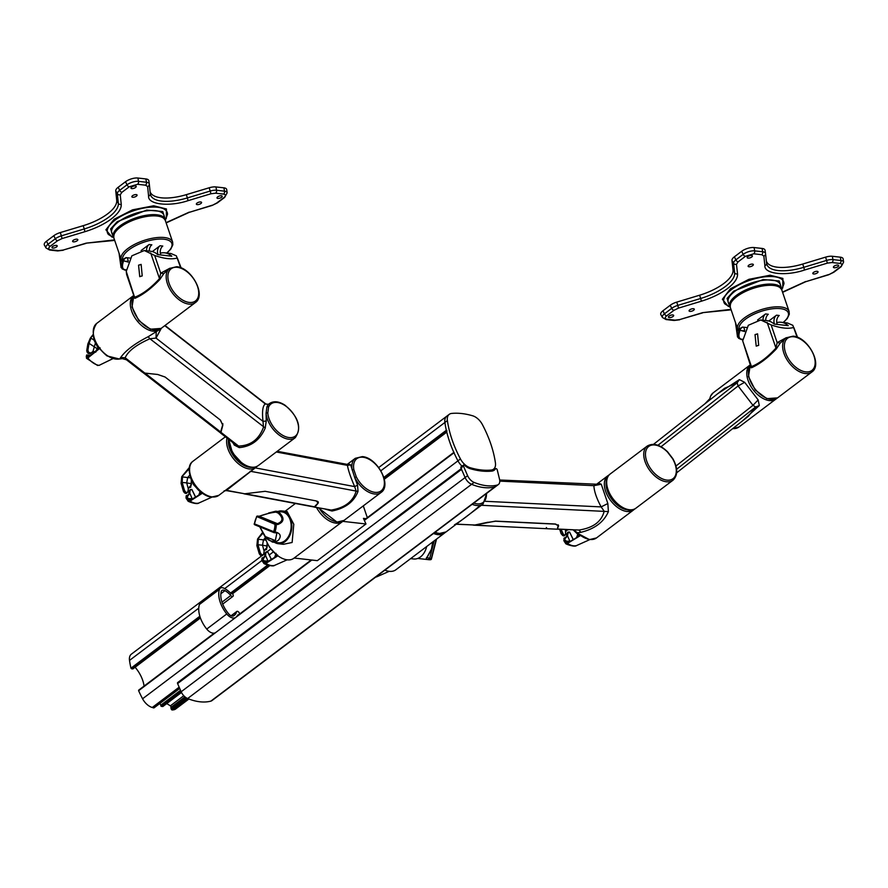 <?xml version="1.0" encoding="UTF-8"?>
<svg xmlns="http://www.w3.org/2000/svg" width="888" height="888" viewBox="0 0 888 888"><rect width="100%" height="100%" fill="white"/><g stroke="black" fill="none" stroke-linecap="round" stroke-linejoin="round"><path stroke-width="1.33" d="M486.369 485.692A61.128 36.042 53 0 0 497.302 485.037A8.558 5.051 53 0 0 498.39 484.515A8.558 5.051 53 0 0 499.533 479.265L497.247 469.874A1.221 0.722 53 0 0 495.504 468.797A13.453 7.925 -127 0 1 494.294 470.141A13.453 7.925 -127 0 1 491.675 471.117A92.918 54.779 -127 0 1 481.374 470.995A92.918 54.779 -127 0 1 470.329 468.72A13.453 7.925 -127 0 1 464.546 465.312A1.221 0.722 53 0 0 463.425 466.067L467.61 475.668A8.558 5.051 53 0 0 474.103 482.417A61.128 36.042 53 0 0 486.369 485.692M463.503 465.057L460.994 466.944A1.221 0.722 53 0 0 460.928 467.954L465.101 477.555A8.558 5.051 53 0 0 471.595 484.304A61.128 36.042 53 0 0 483.871 487.579A61.128 36.042 53 0 0 494.805 486.924A8.558 5.051 53 0 0 495.893 486.402L211.943 700.61A8.558 5.051 -127 0 1 210.856 701.132A61.128 36.042 -127 0 1 199.922 701.786A61.128 36.042 -127 0 1 187.657 698.523A8.558 5.051 -127 0 1 181.163 691.763L177.6 683.582A1.221 0.722 -127 0 1 177.711 682.55L461.227 468.653L177.678 682.572M481.007 469.93A91.697 54.068 53 0 0 491.175 470.052A12.221 7.204 53 0 0 493.562 469.164A12.221 7.204 53 0 0 495.426 462.903A91.697 54.068 53 0 0 482.362 424.531A12.221 7.204 53 0 0 472.705 415.806A91.697 54.068 53 0 0 451.648 413.431A12.221 7.204 53 0 0 449.261 414.33A12.221 7.204 53 0 0 447.386 420.59A91.697 54.068 53 0 0 460.45 458.963A12.221 7.204 53 0 0 470.118 467.687A91.697 54.068 53 0 0 481.007 469.93M449.261 414.33L446.753 416.217A12.221 7.204 53 0 0 444.888 422.477A91.697 54.068 53 0 0 457.953 460.85A12.221 7.204 53 0 0 462.026 466.178A12.221 7.204 53 0 1 457.953 460.85L142.568 698.778A12.221 7.204 53 0 0 152.237 707.492A91.697 54.068 53 0 0 153.746 707.925L154.09 707.725M490.853 471.195A12.221 7.204 53 0 0 491.053 471.051L490.864 471.195A12.221 7.204 53 0 0 491.053 471.051L493.562 469.164M231.257 615.839L236.53 611.876A15.895 9.368 -127 0 1 234.266 615.451A15.895 9.368 -127 0 1 233.555 615.906A4.895 2.886 -127 0 1 228.882 614.052A22.011 12.976 -127 0 1 221.234 591.563A4.895 2.886 -127 0 1 221.922 590.476A4.895 2.886 -127 0 1 223.421 590.12A4.895 2.886 -127 0 1 224.953 590.653A15.895 9.368 -127 0 1 230.825 595.471A1.898 1.121 53 0 0 232.911 596.392A1.898 1.121 53 0 0 233.078 596.225A2.009 1.188 -127 0 0 231.812 593.251M215.762 632.467A18.337 10.811 -127 0 1 215.706 632.511A18.337 10.811 -127 0 1 215.662 632.545A8.591 5.062 53 0 1 206.738 629.07L226.762 613.963A24.675 14.552 -127 0 1 219.436 589.388A6.305 3.719 -127 0 1 220.28 588.145A6.305 3.719 -127 0 1 222.211 587.69A6.305 3.719 -127 0 1 223.765 588.156A18.337 10.811 -127 0 1 229.737 592.274A2.442 1.443 -127 0 0 231.135 593.006M236.53 611.876A1.876 1.11 -127 0 1 236.796 611.455A1.876 1.11 -127 0 1 237.362 611.31A1.876 1.11 -127 0 1 237.429 611.321A2.009 1.188 53 0 1 239.483 614.108M215.706 632.511L235.731 617.404A18.337 10.811 -127 0 0 237.562 615.273A2.442 1.443 -127 0 1 237.806 614.984A2.442 1.443 -127 0 1 238.55 614.807L237.24 615.806M235.731 617.404A18.337 10.811 -127 0 1 235.686 617.438A8.591 5.062 53 0 1 226.762 613.963M206.738 629.07A24.675 14.552 -127 0 1 199.412 604.495A6.305 3.719 -127 0 1 200.255 603.252L220.28 588.145M221.989 602.142L230.825 595.471M467.61 475.668L465.101 477.555A8.558 5.051 53 0 0 471.595 484.304A61.128 36.042 53 0 0 483.871 487.579A61.128 36.042 53 0 0 494.805 486.924A8.558 5.051 53 0 0 495.893 486.402L498.39 484.515M461.616 468.365A1.221 0.722 53 0 0 461.538 469.375L177.6 683.582M181.163 691.763L465.101 477.555L461.538 469.375M159.807 703.507A3.663 2.165 -127 0 1 160.75 705.227L161.128 706.326L162.848 706.526L181.496 692.462M161.128 706.326L180.986 691.352M166.7 703.629A22.622 13.331 -127 0 1 170.307 705.882A2.442 1.443 -127 0 1 171.384 707.081L171.451 707.192M185.093 696.958L170.896 707.614L171.961 709.978A91.697 54.068 53 0 0 173.293 709.867A12.221 7.204 53 0 0 175.68 708.979L188.889 699.011M261.727 555.81L131.38 654.145A12.221 7.204 53 0 0 129.504 660.406A91.697 54.068 53 0 0 130.958 668.198L132.967 668.764M378.71 467.554L446.753 416.217A12.221 7.204 53 0 0 444.888 422.477A91.697 54.068 53 0 0 446.342 430.28L446.975 430.935M144.056 686.102A25.375 14.963 53 0 0 135.109 667.243M214.452 633.089L138.617 690.698A91.697 54.068 53 0 0 142.568 698.778M454.034 452.247L454.001 452.769A91.697 54.068 53 0 0 457.953 460.85L460.45 458.963M433.533 533.444A21.401 12.61 53 0 0 437.928 534.643A21.401 12.61 53 0 0 444.477 533.1A21.401 12.61 53 0 0 445.21 532.467M384.893 570.14A21.401 12.61 53 0 0 389.299 571.328A21.401 12.61 53 0 0 395.848 569.785L444.477 533.1M410.633 558.63L413.719 558.974A16.495 11.633 -83.6 0 0 420.457 556.942A16.495 11.633 -83.6 0 0 426.673 546.531M417.737 558.452L428.715 559.684A15.529 10.945 -83.6 0 0 430.536 559.684L428.937 559.496C426.14 559.429 425.563 558.563 427.184 556.887L431.479 549.161L432.756 541.946M431.601 548.906L427.106 557.575L431.191 558.83M436.197 539.338L431.146 559.007A0.932 0.655 96.4 0 1 430.536 559.684A0.932 0.655 83 0 0 431.168 559.007M575.002 531.268L579.398 535.098M562.97 535.686L561.26 533.855M564.169 541.325L565.756 543.534L567.776 543.645A15.84 9.335 53 0 0 576.534 545.576C574.547 547.508 564.446 543.6 565.756 543.534L564.08 540.981L567.565 543.334L579.897 535.486M573.271 539.782L569.541 531.956L567.121 533.91L567.499 532.545M580.208 535.708L567.565 543.334M579.686 535.32L578.11 534.576M579.376 535.109L578.077 534.376L579.598 535.397M561.172 533.599L560.062 529.27M578.088 534.532L576.423 537.917L567.865 543.067L563.958 540.137L567.465 535.719L565.478 537.74M564.002 538.239L564.08 540.981M577.955 535.386L576.601 537.606L568.109 542.723L564.812 539.782M562.237 533.066L561.349 533.377L563.847 535.264L561.05 529.315M567.021 530.158L566.389 530.347M568.298 529.803L567.377 530.125L567.943 529.648M567.932 542.79L576.601 537.606M566.178 537.495L567.476 535.675L570.052 541.68M563.88 538.339L565.079 537.762L563.958 540.137A158.941 62.615 -18.8 0 0 563.78 540.315L564.768 538.028M565.467 529.526L565.578 534.432L564.446 535.775L561.116 533.766L559.695 529.248M565.578 534.432L563.847 535.264M566.033 531.457L566.577 530.158L568.542 529.681L566.056 530.547M564.779 535.087C563.88 536.507 562.681 536.008 561.194 533.577M567.055 533.311L566.489 536.596L566.91 533.522L568.264 531.99L567.476 535.675M566.577 530.158L566.633 529.581M565.079 537.762L565.656 537.95M454.478 524.819C460.672 521.245 469.33 514.718 480.464 505.216M456.365 524.131L475.102 525.03L495.449 521.112L555.466 524.02L558.596 525.685L557.364 529.137L578.909 530.058C593.173 527.905 601.587 521.622 604.184 511.222L601.143 506.904C596.536 498.312 594.128 491.242 593.894 485.669L595.182 484.748M557.531 529.026L578.943 530.058L580.896 532.312L576.823 532.889L573.404 529.914M479.154 506.937L457.342 523.398M455.688 524.22L475.102 525.03M499.778 481.118L593.917 485.681L601.265 484.226L607.836 503.529L608.402 511.588C603.907 521.989 594.738 528.904 580.896 532.312M485.403 501.309L601.12 506.904L607.836 503.529M481.352 505.283L608.402 511.588M596.47 484.504L598.723 483.139L601.265 484.226M597.202 484.271L598.723 483.139M573.626 529.925L577.311 532.689A21.401 12.61 53 0 0 589.954 539.46A21.401 12.61 53 0 0 596.503 537.928L589.454 539.615L576.823 532.889M546.353 527.572L547.163 528.715L557.231 529.204L474.048 525.185L487.989 522.244M473.115 525.063L474.048 525.185M557.398 529.093L558.241 524.797M558.452 525.785L555.311 524.12L495.571 521.234L488.023 522.377M672.516 458.596L667.487 452.048A20.169 11.899 53 0 0 648.595 446.553A20.169 11.899 53 0 0 651.559 469.952A20.169 11.899 53 0 0 673.16 478.565A20.169 11.899 53 0 0 672.516 458.596L672.627 458.796M676.678 472.805L748.295 416.328L755.633 406.981L752.969 405.317L738.095 385.969L737.118 382.839L724.597 388.289L653.535 444.322M657.93 445.276L737.107 382.85L739.382 379.631L744.666 382.317L758.163 399.922L759.296 405.572L742.512 420.901M661.049 446.72L738.095 385.969L744.666 382.317M675.968 466.022L752.957 405.328L758.163 399.922M676.601 469.297L755.633 406.981L759.296 405.572M717.893 393.584L739.382 379.631M758.663 345.299L756.199 346.065L755.044 334.665L757.575 333.91L758.663 345.299M758.685 345.354L757.575 333.855L755.033 334.61L756.199 346.12L758.685 345.354M797.102 337.151L792.806 325.297L787.456 322.977L781.163 322.266A22.866 16.117 96.4 0 1 788.267 325.663L774.136 324.065A22.866 16.117 96.4 0 0 767.032 320.679L760.75 319.969L771.117 324.897C780.541 328.194 788.1 329.048 793.794 327.45L797.568 337.34M751.381 367.799L750.316 365.179A21.401 12.61 53 0 0 752.547 385.348A21.401 12.61 53 0 0 771.017 399.411A21.401 12.61 53 0 0 777.566 397.868L811.854 371.994A21.401 12.61 -127 0 1 805.316 373.537A21.401 12.61 -127 0 1 785.98 357.964A21.401 12.61 -127 0 1 786.091 337.84L780.208 343.101L776.279 348.995C767.787 357.92 759.495 364.191 751.381 367.799L749.96 365.923L750.338 365.257M750.427 365.345L742.69 340.848L748.318 325.286L760.75 319.969M742.69 340.848L751.459 366.589C759.384 363.425 767.532 357.276 775.901 348.129L777.167 342.635L771.117 324.897M777.155 342.613L786.313 337.673M780.208 343.101L777.167 342.635M776.279 348.995L767.143 322.399M776.767 322.622A22.866 16.117 96.4 0 1 781.163 322.266M783.094 322.488A25.952 10.223 161.2 0 0 780.474 308.647A25.952 10.223 161.2 0 0 752.314 314.996A25.952 10.223 161.2 0 0 739.16 329.581L737.717 329.148A27.173 10.7 -18.8 0 1 737.65 328.96A27.173 10.7 -18.8 0 1 751.359 313.664A27.173 10.7 -18.8 0 1 780.896 306.982A27.173 10.7 -18.8 0 1 789.099 311.444L781.773 289.932A27.173 10.7 161.2 0 0 773.57 285.47A27.173 10.7 161.2 0 0 744.033 292.152A27.173 10.7 161.2 0 0 730.325 307.448A27.173 10.7 161.2 0 0 730.391 307.637M781.773 289.932C780.03 286.902 777.089 285.203 772.915 284.848C757.853 283.805 728.726 293.551 730.325 307.448L737.717 329.148M774.536 324.12A6.216 4.385 -83.6 0 1 776.512 315.185L779.242 315.495A6.216 4.385 -83.6 0 0 777.278 324.42M776.512 315.185L768.786 321.012M765.745 320.535A6.216 4.385 96.4 0 1 768.309 314.263L765.567 313.952L757.564 320.002M746.664 327.528L742.49 327.062L739.26 328.915M765.567 313.952A6.216 4.385 -83.6 0 0 763.014 320.224M781.951 290.465A27.506 10.834 -18.8 0 0 781.729 288.755A27.506 10.834 -18.8 0 0 752.192 287.368A27.506 10.834 -18.8 0 0 729.647 306.493A27.506 10.834 -18.8 0 0 729.925 307.137L730.269 307.248M740.27 328.937L740.27 329.015A1.832 1.299 -83.6 0 0 741.325 330.625A24.453 17.238 -83.6 0 0 742.679 330.758A8.325 5.872 -83.6 0 0 744.766 330.325L743.7 327.195M729.647 306.493L728.238 302.342A27.506 10.834 -18.8 0 1 750.782 283.217A27.506 10.834 -18.8 0 1 780.319 284.615L781.729 288.755M739.882 329.226L739.793 331.102C738.183 336.13 738.86 338.839 741.824 339.238L742.823 339.316M742.79 339.638L741.336 339.527A0.777 0.577 -86.3 0 1 741.014 339.36L738.539 338.261L738.627 330.958L739.793 331.102M736.751 326.318L737.528 337.052L741.336 339.527A0.777 0.577 -86.3 0 0 741.824 339.238M738.705 329.859L738.627 330.958L737.14 329.404M728.315 306.449L722.366 299.267L730.469 288.778L748.928 279.309L770.096 275.225L782.894 278.41L782.761 287.912M837.983 266.633A2.753 1.088 -18.8 0 1 835.253 267.721A2.753 1.088 -18.8 0 1 833.432 267.31A2.753 1.088 -18.8 0 1 834.098 266.2A2.753 1.088 -18.8 0 1 836.829 265.112A2.753 1.088 -18.8 0 1 838.649 265.534A2.753 1.088 -18.8 0 1 837.983 266.633M817.36 272.871A2.753 1.088 -18.8 0 1 814.629 273.959A2.753 1.088 -18.8 0 1 812.809 273.537A2.753 1.088 -18.8 0 1 813.475 272.438A2.753 1.088 -18.8 0 1 816.205 271.351A2.753 1.088 -18.8 0 1 818.026 271.772A2.753 1.088 -18.8 0 1 817.36 272.871M752.669 265.645A2.753 1.088 -18.8 0 1 749.949 266.733A2.753 1.088 -18.8 0 1 748.129 266.322A2.753 1.088 -18.8 0 1 748.795 265.212A2.753 1.088 -18.8 0 1 751.514 264.125A2.753 1.088 -18.8 0 1 753.335 264.546A2.753 1.088 -18.8 0 1 752.669 265.645M751.736 257.009A2.753 1.088 -18.8 0 1 749.006 258.097A2.753 1.088 -18.8 0 1 747.185 257.675A2.753 1.088 -18.8 0 1 747.851 256.577A2.753 1.088 -18.8 0 1 750.571 255.489A2.753 1.088 -18.8 0 1 752.391 255.911A2.753 1.088 -18.8 0 1 751.736 257.009M693.628 310.267A2.753 1.088 -18.8 0 1 690.897 311.355A2.753 1.088 -18.8 0 1 689.088 310.933A2.753 1.088 -18.8 0 1 689.743 309.834A2.753 1.088 -18.8 0 1 692.474 308.747A2.753 1.088 -18.8 0 1 694.294 309.157A2.753 1.088 -18.8 0 1 693.628 310.267M673.004 316.494A2.753 1.088 -18.8 0 1 670.285 317.582A2.753 1.088 -18.8 0 1 668.464 317.16A2.753 1.088 -18.8 0 1 669.119 316.061A2.753 1.088 -18.8 0 1 671.85 314.974A2.753 1.088 -18.8 0 1 673.67 315.395A2.753 1.088 -18.8 0 1 673.004 316.494M765.523 253.491L765.09 250.372A9.779 3.852 161.2 0 0 765.079 250.327A9.779 3.852 161.2 0 0 762.048 248.44L754.067 247.541A9.169 3.608 161.2 0 0 741.691 251.282L734.398 256.787A9.779 3.852 161.2 0 0 731.967 260.384L733.011 269.963A36.674 14.452 -18.8 0 1 699.611 295.204L676.734 302.12A9.779 3.852 161.2 0 0 670.251 305.261L662.97 310.767A9.169 3.608 161.2 0 0 660.872 314.696L662.47 317.516A8.558 3.374 -18.8 0 1 664.435 313.841L662.97 310.767M802.719 264.047L803.784 267.321L826.661 260.406A9.169 3.608 -18.8 0 1 832.966 259.607L840.947 260.506A8.558 3.374 -18.8 0 1 843.6 262.16L843.156 258.952A9.169 3.608 161.2 0 0 840.314 257.176L832.334 256.277A9.779 3.852 161.2 0 0 825.607 257.132L802.719 264.047A36.674 14.452 -18.8 0 1 766.344 261.005M316.55 507.548A21.401 12.61 53 0 0 335.897 523.143A21.401 12.61 53 0 0 342.446 521.611A21.401 12.61 53 0 0 342.757 521.356L365.978 523.976L363.436 518.37L366 518.659M265.112 536.951A21.401 12.61 53 0 0 287.257 559.829A21.401 12.61 53 0 0 293.806 558.297L342.446 521.611M278.299 543.722L283.416 544.3L292.119 542.479L293.795 524.242L287.113 511.51L281.984 510.933A16.495 11.633 96.4 0 1 291.741 523.809A16.495 11.633 96.4 0 1 285.026 541.68A16.495 11.633 96.4 0 1 278.299 543.722A16.495 11.633 96.4 0 1 274.492 542.313M277.977 511.455A16.495 11.633 96.4 0 1 281.984 510.933M268.52 513.031L275.779 511.211L281.885 511.899A15.529 10.945 96.4 0 1 291.053 524.02A15.529 10.945 96.4 0 1 284.737 540.836A15.529 10.945 96.4 0 1 278.399 542.757L272.339 542.069A15.529 10.945 96.4 0 0 276.101 541.591L278.51 540.137C281.307 536.396 280.619 533.788 276.468 532.312L273.637 531.668A0.932 0.644 112.2 0 0 274.059 532.634A0.932 0.655 -83.6 0 0 274.869 532.134A15.529 10.945 96.4 0 0 276.279 524.309A0.932 0.655 -83.6 0 0 275.846 523.498L277.445 523.676C283.205 521.411 283.416 517.871 278.111 513.031L275.879 512.121C270.762 512.709 265.235 514.085 259.285 516.272L257.687 516.095A0.932 0.644 112.2 0 0 256.798 516.905A14.597 10.29 -83.6 0 0 254.456 523.853L273.637 531.668A14.597 10.29 -83.6 0 0 274.958 524.309L277.877 524.486A0.932 0.655 -83.6 0 0 277.445 523.676L259.285 516.272A0.932 0.655 -83.6 0 0 259.163 516.239L259.163 516.239A0.932 0.655 -83.6 0 0 259.03 516.239M275.879 512.121A0.932 0.655 -77 0 1 276.668 511.366L279.043 512.332C284.66 517.871 284.271 521.922 277.877 524.486M259.851 526.861L265.346 536.552A14.597 10.29 -83.6 0 0 275.324 540.614L276.856 533.122L275.891 532.856M265.49 537.262L265.346 536.552L275.324 540.614A0.932 0.622 69.6 0 0 276.101 541.591M273.837 532.545L254.878 524.819A0.932 0.644 -67.8 0 1 254.456 523.853L254.19 523.798A0.932 0.932 0 0 0 254.756 524.786L273.937 532.611A0.932 0.932 0 0 0 274.192 532.667L275.791 532.856A0.932 0.655 -83.6 0 0 276.468 532.312M254.456 523.809L256.654 516.516L274.958 524.309A0.932 0.644 -67.8 0 1 275.846 523.498L257.687 516.095A0.932 0.655 -83.6 0 0 256.954 516.428L256.654 516.516A0.932 0.932 0 0 1 257.564 516.061L259.163 516.239L275.779 511.211M365.978 523.976L317.349 560.661L294.139 558.041M367.31 517.671L363.292 505.871M262.859 532.334L257.531 539.238L256.976 545.487L259.352 553.635L261.061 555.466M260.328 552.847L261.938 555.033L259.44 553.146L257.065 544.988L257.964 544.755L260.328 552.847L259.352 553.635L257.021 545.709L257.553 539.005L262.793 532.19L257.553 539.005M277.889 555.799L265.867 563.425L263.858 563.303L262.26 561.105M277.589 555.577L265.667 563.114L262.171 560.75M277.689 555.167L276.201 554.356M276.19 554.312L274.514 557.697L265.956 562.848L262.049 559.917L262.915 559.551L266.023 562.57M257.065 544.988L257.831 538.949L262.904 532.445M268.143 561.46L265.567 555.455L265.934 552.547L267.632 551.737L271.362 559.562M264.28 557.276L265.556 555.488L263.57 557.509M265.667 563.114L265.867 563.425A15.84 9.335 53 0 0 274.625 565.356C272.638 567.288 262.537 563.369 263.858 563.303L261.816 560.317L261.971 558.108L263.17 557.542L262.049 559.917A158.941 62.615 -18.8 0 0 261.882 560.084L262.859 557.808M263.17 557.542L264.58 557.087L265.601 552.314M265.956 562.848L274.692 557.387L266.2 562.493M276.046 555.167L274.692 557.387M267.21 547.119L264.668 549.938L265.867 549.65L264.48 550.127M267.11 542.69L267.155 546.853M257.831 538.949L263.126 532.955M261.938 555.033L263.669 554.201L264.125 551.226L262.515 545.221L257.964 544.755L258.275 539.227L263.47 539.893L265.312 537.762M265.112 549.927L266.578 549.494L265.867 549.65L266.078 548.851M266.389 549.583L264.147 550.316M265.146 553.091L266.356 551.77L265.001 553.302L264.635 556.598M265.567 555.455L262.915 559.551M266.977 546.02L262.515 545.221L263.47 539.893L266.067 540.148M262.548 555.533L263.669 554.201M267.088 547.186L265.867 549.65M262.87 554.867C261.971 556.288 260.772 555.777 259.285 553.357M264.668 549.938L264.125 551.226M262.204 557.886L263.747 557.731M190.987 478.31L190.998 478.355C194.417 485.825 197.98 490.565 201.665 492.563L200.399 492.03M189.455 467.576L181.729 476.911L181.174 483.161L183.561 491.353L185.259 493.14M184.526 490.52L186.136 492.707L183.638 490.82L181.263 482.661L182.162 482.428L184.526 490.52L183.55 491.308L181.219 483.383L181.751 476.678L189.499 467.299L181.751 476.678M202.497 493.162L190.065 501.098L188.045 500.976L186.458 498.779M202.187 492.929L189.854 500.788L186.369 498.423M200.366 491.819L201.665 492.563L200.366 491.819M200.377 491.985L198.712 495.371L190.154 500.521L186.247 497.591L187.102 497.225L190.221 500.244M181.263 482.661L182.018 476.623L189.422 467.765M192.341 499.134L189.766 493.129L190.121 490.22L191.83 489.41L195.56 497.236M188.467 494.949L189.755 493.162L187.768 495.182M189.854 500.788L190.065 501.098A15.84 9.335 53 0 0 198.823 503.03C196.836 504.961 186.735 501.054 188.045 500.976L186.014 497.99L186.169 495.781L187.357 495.215L186.247 497.591A158.941 62.615 -18.8 0 0 186.069 497.757L187.057 495.482M187.357 495.215L188.767 494.76L189.788 489.987M190.154 500.521L198.89 495.06L190.387 500.166M200.244 492.84L198.89 495.06M191.397 484.793L188.867 487.612L190.054 487.323L188.667 487.801M191.309 480.364L191.353 484.526M182.018 476.623L189.732 468.165M186.136 492.707L187.868 491.874L188.323 488.9L186.713 482.894L182.162 482.428L182.473 476.9L187.657 477.566L189.81 475.102M189.311 487.601L190.776 487.168L190.054 487.323L190.265 486.535M190.587 487.257L188.345 487.989M189.344 490.764L190.554 489.443L189.2 490.975L188.822 494.272M189.766 493.129L187.102 497.225M191.164 483.694L186.713 482.894L187.657 477.566L190.409 477.833M186.746 493.206L187.868 491.874M191.275 484.859L190.054 487.323M187.068 492.54C186.169 493.961 184.97 493.451 183.483 491.031M188.867 487.612L188.323 488.9M186.391 495.56L187.945 495.404M353.835 469.63L356.277 476.812A20.169 11.899 53 0 0 374.947 492.341A20.169 11.899 53 0 0 383.183 476.39A20.169 11.899 53 0 0 362.992 457.231A20.169 11.899 53 0 0 353.835 469.63A1.221 0.644 170.1 0 0 352.125 469.907A21.401 12.61 -127 0 1 355.3 458.308L362.348 456.621C377.023 457.431 392.23 485.092 381.074 492.463A21.401 12.61 -127 0 1 374.525 493.994A21.401 12.61 -127 0 1 354.723 477.533L357.587 485.214L357.997 491.419C354.057 501.764 345.388 508.291 332.012 511.022L325.585 509.246M347.708 464.546L348.673 464.036L350.66 464.879L354.723 477.533L356.277 476.812M224.109 490.853L226.618 490.631L244.722 493.784L226.518 490.354L227.55 489.965M314.396 507.148L331.235 510.056L314.052 506.993M256.199 467.132L226.518 490.354L225.33 490.442M332.012 511.022L331.246 510.056C344.744 507.847 353.036 501.565 356.132 491.197L354.667 486.602C350.704 477.544 348.296 470.474 347.441 465.368L347.13 464.724L348.673 464.036M244.722 493.784L265.157 491.308L316.272 500.932L318.182 503.141L314.929 506.993M318.348 502.153L318.093 502.886M357.997 491.419L250.139 471.228M276.301 451.981L347.441 465.368L350.66 464.879M218.792 495.371L211.744 497.058C197.058 496.248 181.862 468.587 193.018 461.216A21.401 12.61 53 0 0 192.918 481.34A21.401 12.61 53 0 0 212.243 496.914A21.401 12.61 53 0 0 218.792 495.371L240.149 479.265M354.678 486.591L357.587 485.214M318.048 501.698L317.993 503.063L314.23 507.026L243.934 493.806M318.17 502.109L317.183 501.176M94.661 340.47L98.901 348.085M99.156 365.345L112.743 358.697M100.1 348.096L87.857 357.975L86.491 358.297L97.647 365.523M100 347.774L87.757 357.631L86.236 356.798M99.079 348.329L98.069 348.018M98.024 347.652L98.846 348.518M87.868 344.089L90.387 338.051L93.107 334.554M98.08 347.974L95.704 351.171L88.056 357.32L86.402 356.377L86.447 355.611L87.368 355.511L88.445 357.176M88.156 343.334L89.055 343.345L87.912 350.083L86.991 350.138L88.156 343.334L90.676 337.729L93.118 334.621M87.923 343.811L86.924 350.871L86.991 350.138L88.633 352.403L90.998 353.013L92.963 351.481L95.327 343.334M90.387 338.051L87.857 343.945L86.747 350.527C87.035 352.869 88.178 353.901 90.154 353.646L90.998 353.013M89.377 353.446L86.913 350.904M86.491 358.297L86.624 355.045M90.676 337.729L93.207 335.264M97.525 348.94L89.055 343.345L91.009 338.095L94.15 340.215M95.482 352.192L92.152 352.081M87.912 350.083L88.633 352.403M96.304 351.248L92.186 352.07L95.227 352.27M92.985 351.459L95.882 351.97M90.976 353.024L90.154 353.646M90.165 353.635L86.824 350.36M90.243 355.511L87.368 355.511M268.587 407.115L267.799 413.009A20.169 11.899 53 0 0 281.23 434.41A20.169 11.899 53 0 0 298.468 430.169A20.169 11.899 53 0 0 285.092 405.605A20.169 11.899 53 0 0 268.587 407.115A1.221 0.932 -157.3 0 0 266.911 406.926A21.401 12.61 -127 0 1 269.486 403.518C273.782 400.732 278.943 401.287 284.981 405.183C298.59 416.872 302.02 427.705 295.26 437.684A21.401 12.61 -127 0 1 280.331 435.875A21.401 12.61 -127 0 1 266.078 413.175L266.233 421.001L265.246 428.027C260.062 439.937 251.393 446.475 239.249 447.619L234.299 445.088L232.8 442.557M126.507 359.818L142.291 372.116L144.922 373.149L125.197 357.797L126.507 359.818L122.267 358.63L119.458 359.018L106.982 355.91C93.384 344.211 89.954 333.377 96.703 323.41A21.401 12.61 53 0 0 94.472 338.661A21.401 12.61 53 0 0 107.548 355.755A21.401 12.61 53 0 0 119.725 358.885A1.221 0.955 75.4 0 1 119.458 359.018L119.458 359.018A1.221 0.955 75.4 0 1 119.092 359.018M220.646 433.1L235.764 444.866L238.606 446.065C250.793 445.621 259.085 439.316 263.492 427.161L262.992 421.345C261.949 411.399 262.737 405.594 265.334 403.929L268.254 404.462L269.486 403.518M164.78 325.663L265.334 403.94L268.465 404.318L266.911 406.926L266.078 413.175A1.221 0.722 -4.4 0 1 267.799 413.009M239.249 447.619L238.606 446.076L220.946 432.323L222.844 425.208L220.424 420.091L165.068 377L157.642 374.459L144.922 373.149M161.35 328.249L156.022 338.084L149.917 338.75C136.308 344.755 128.061 351.093 125.175 357.775L125.197 357.797M265.246 428.027L149.917 338.75M123.21 358.441L119.725 358.885L120.69 357.464C125.652 350.483 134.81 343.578 148.163 336.73L159.529 329.615A21.401 12.61 -127 0 1 144.6 327.805A21.401 12.61 -127 0 1 131.524 310.7A21.401 12.61 -127 0 1 133.766 295.449L96.703 323.41M156.022 338.084L262.992 421.345L266.233 421.001M234.299 445.088L234.332 443.412M149.906 338.739L148.163 336.73M156.221 332.112L155.999 338.062M125.164 357.775L120.69 357.464M222.755 424.73L220.49 432.545M165.157 377.056L157.731 374.503L144.178 372.993M222.688 425.063L220.257 419.946M222.888 423.754L222.799 424.342M142.213 275.857L139.749 276.612L138.595 265.212L141.114 264.469L142.213 275.857M142.224 275.913L141.125 264.402L138.572 265.168L139.738 276.679L142.224 275.913M180.641 267.71L176.346 255.844L170.996 253.535L164.713 252.825A22.866 16.117 96.4 0 1 171.806 256.21L157.676 254.623A22.866 16.117 96.4 0 0 150.583 251.237L144.289 250.527L154.667 255.455C164.091 258.752 171.65 259.607 177.345 258.008L181.108 267.887M133.855 295.737A21.401 12.61 53 0 0 136.097 315.895A21.401 12.61 53 0 0 154.556 329.959A21.401 12.61 53 0 0 161.105 328.427L195.404 302.553A21.401 12.61 -127 0 1 188.855 304.096A21.401 12.61 -127 0 1 169.519 288.522A21.401 12.61 -127 0 1 169.63 268.398L163.758 273.659L159.818 279.554C151.337 288.478 143.035 294.749 134.932 298.346L133.5 296.47L133.877 295.804M161.105 328.427L150.361 329.215L138.739 320.49L132.012 307.059L133.855 295.715L126.629 274.514L126.24 271.406L131.857 255.833L144.289 250.527M133.966 295.893L134.998 297.136C142.924 293.984 151.071 287.823 159.44 278.688L160.717 273.193L154.667 255.455M160.695 273.16L169.852 268.232M163.758 273.659L160.717 273.193M159.818 279.554L150.683 252.958M134.932 298.346L126.24 271.406M160.317 253.18A22.866 16.117 96.4 0 1 164.713 252.825M166.633 253.047A25.952 10.223 161.2 0 0 164.014 239.205A25.952 10.223 161.2 0 0 135.864 245.554A25.952 10.223 161.2 0 0 122.699 260.14L121.268 259.696A27.173 10.7 -18.8 0 1 121.201 259.518A27.173 10.7 -18.8 0 1 134.898 244.222A27.173 10.7 -18.8 0 1 164.435 237.54A27.173 10.7 -18.8 0 1 172.638 242.002L165.323 220.49A27.173 10.7 161.2 0 0 157.121 216.028A27.173 10.7 161.2 0 0 127.572 222.71A27.173 10.7 161.2 0 0 113.875 237.995A27.173 10.7 161.2 0 0 113.942 238.184M165.323 220.49C163.581 217.46 160.628 215.762 156.466 215.407C141.403 214.352 112.265 224.109 113.875 237.995L121.268 259.696M158.086 254.667A6.216 4.385 -83.6 0 1 160.051 245.743L162.793 246.054A6.216 4.385 -83.6 0 0 160.817 254.978M160.051 245.743L152.336 251.57M149.295 251.082A6.216 4.385 96.4 0 1 151.848 244.822L149.117 244.511L141.103 250.549M130.203 258.086L126.041 257.62L122.799 259.474M149.117 244.511A6.216 4.385 -83.6 0 0 146.553 250.782M165.501 221.023A27.506 10.834 -18.8 0 0 165.268 219.314A27.506 10.834 -18.8 0 0 135.742 217.926A27.506 10.834 -18.8 0 0 113.187 237.041A27.506 10.834 -18.8 0 0 113.475 237.695L113.808 237.806M123.809 259.496L123.809 259.574A1.832 1.299 -83.6 0 0 124.875 261.183A24.453 17.238 -83.6 0 0 126.218 261.316A8.325 5.872 -83.6 0 0 128.305 260.872L127.239 257.753M113.187 237.041L111.777 232.9A27.506 10.834 -18.8 0 1 134.332 213.775A27.506 10.834 -18.8 0 1 163.858 215.162L165.268 219.314M123.421 259.784L123.332 261.66C121.734 266.678 122.411 269.397 125.363 269.797L126.362 269.863M126.329 270.196L124.886 270.085A0.777 0.577 -86.3 0 1 124.553 269.919L122.078 268.82L122.167 261.516L123.332 261.66M120.302 256.876L121.068 267.599L124.886 270.085A0.777 0.577 -86.3 0 0 125.363 269.797M122.255 260.417L122.167 261.516L120.679 259.951M111.855 236.996L105.905 229.792L114.075 219.281L132.545 209.834L153.679 205.783L166.445 208.969L166.3 218.459M221.534 197.303A2.753 1.088 -18.8 0 1 218.803 198.39A2.753 1.088 -18.8 0 1 216.994 197.969A2.753 1.088 -18.8 0 1 217.66 196.87A2.753 1.088 -18.8 0 1 220.379 195.782A2.753 1.088 -18.8 0 1 222.2 196.204A2.753 1.088 -18.8 0 1 221.534 197.303M200.91 203.507A2.753 1.088 -18.8 0 1 198.179 204.595A2.753 1.088 -18.8 0 1 196.37 204.173A2.753 1.088 -18.8 0 1 197.036 203.075A2.753 1.088 -18.8 0 1 199.756 201.987A2.753 1.088 -18.8 0 1 201.576 202.409A2.753 1.088 -18.8 0 1 200.91 203.507M136.408 196.148A2.753 1.088 -18.8 0 1 133.677 197.236A2.753 1.088 -18.8 0 1 131.868 196.814A2.753 1.088 -18.8 0 1 132.534 195.704A2.753 1.088 -18.8 0 1 135.265 194.627A2.753 1.088 -18.8 0 1 137.074 195.038A2.753 1.088 -18.8 0 1 136.408 196.148M135.531 187.49A2.753 1.088 -18.8 0 1 132.812 188.578A2.753 1.088 -18.8 0 1 130.991 188.156A2.753 1.088 -18.8 0 1 131.657 187.046A2.753 1.088 -18.8 0 1 134.388 185.958A2.753 1.088 -18.8 0 1 136.197 186.38A2.753 1.088 -18.8 0 1 135.531 187.49M77.156 240.737A2.753 1.088 -18.8 0 1 74.437 241.825A2.753 1.088 -18.8 0 1 72.616 241.403A2.753 1.088 -18.8 0 1 73.282 240.293A2.753 1.088 -18.8 0 1 76.013 239.216A2.753 1.088 -18.8 0 1 77.822 239.627A2.753 1.088 -18.8 0 1 77.156 240.737M56.532 246.942A2.753 1.088 -18.8 0 1 53.813 248.03A2.753 1.088 -18.8 0 1 51.992 247.608A2.753 1.088 -18.8 0 1 52.658 246.498A2.753 1.088 -18.8 0 1 55.389 245.421A2.753 1.088 -18.8 0 1 57.198 245.832A2.753 1.088 -18.8 0 1 56.532 246.942M149.295 183.971L148.873 180.875A9.779 3.852 161.2 0 0 148.862 180.819A9.779 3.852 161.2 0 0 145.854 178.932L137.895 178.022A9.169 3.608 161.2 0 0 125.519 181.74L118.204 187.246A9.779 3.852 161.2 0 0 115.751 190.842L116.717 200.455A36.674 14.452 -18.8 0 1 83.206 225.674L60.317 232.556A9.779 3.852 161.2 0 0 53.835 235.697L46.52 241.203A9.169 3.608 161.2 0 0 44.4 245.144L46.01 247.952A8.558 3.374 -18.8 0 1 47.985 244.278L46.52 241.203M186.325 194.65L187.379 197.924L210.267 191.042A9.169 3.608 -18.8 0 1 216.561 190.254L224.52 191.164A8.558 3.374 -18.8 0 1 227.15 192.818L226.706 189.61A9.169 3.608 161.2 0 0 223.887 187.834L215.928 186.935A9.779 3.852 161.2 0 0 209.213 187.768L186.325 194.65A36.674 14.452 -18.8 0 1 150.083 191.664M497.302 485.037L210.856 701.132M463.425 466.067L460.928 467.954M474.103 482.417L187.657 698.523M495.504 468.797L493.007 470.684M491.175 470.052L489.554 471.273M447.386 420.59L380.863 470.773M470.118 467.687L469.253 468.331M215.662 632.545L235.686 617.438M199.412 604.495L219.436 589.388M220.857 593.739L224.953 590.653M180.53 690.309L160.75 705.227M184.959 696.847L171.384 707.081M183.772 695.726L170.307 705.882M187.335 698.379L171.961 709.978M273.293 551.925L269.575 554.734M261.904 560.517L224.675 588.611M198.757 608.158L129.504 660.406M446.342 430.28L383.827 477.433M267.599 565.123L230.758 592.918M199.844 616.239L130.958 668.198M446.564 431.235L384.093 478.366M268.687 565.434L230.014 594.605M200.133 617.149L131.591 668.853M446.753 432.034L384.293 479.165M269.663 565.634L232.412 593.739M200.388 617.904L132.678 668.975M453.868 452.469L364.224 520.102M311.355 559.984L238.672 614.818M454.001 452.769L364.358 520.39M311.81 560.039L138.617 690.698M179.165 687.179L152.237 707.492M179.676 688.367L153.746 707.925M185.315 697.124L170.829 708.058M186.48 697.935L171.284 709.401M188.101 698.701L173.293 709.867M434.165 540.881L429.548 558.83A0.932 0.655 96.4 0 1 428.937 559.496M432.367 545.743L431.479 549.161M433.033 541.736L432.434 545.698M375.724 577.056A15.84 9.335 53 0 0 376.667 576.845L375.68 577.089M564.102 538.117L566.533 536.818M564.38 541.103L570.751 541.292M576.423 537.917L577.999 533.566M435.109 532.256A21.401 12.61 53 0 0 439.505 533.444A21.401 12.61 53 0 0 446.054 531.912L439.005 533.599L434.787 532.5M473.781 503.074A20.169 11.899 53 0 0 476.978 503.84A20.169 11.899 53 0 0 486.402 493.562M446.054 531.912L483.105 503.962A21.401 12.61 -127 0 1 476.556 505.494A21.401 12.61 -127 0 1 472.161 504.306M606.659 479.997A20.169 11.899 53 0 0 611.199 498.401A20.169 11.899 53 0 0 627.439 509.845A20.169 11.899 53 0 0 629.226 509.912M596.503 537.928L633.555 509.967A21.401 12.61 -127 0 1 627.006 511.51A21.401 12.61 -127 0 1 607.681 495.937A21.401 12.61 -127 0 1 607.78 475.813L596.181 484.571M485.425 525.607L475.302 525.119M610.289 473.915A21.401 12.61 53 0 0 610.156 474.026A21.401 12.61 53 0 0 610.012 474.137A21.401 12.61 53 0 0 613.053 498.823A21.401 12.61 53 0 0 635.919 508.191A21.401 12.61 53 0 0 636.063 508.08M647.208 446.076C653.202 442.635 659.995 444.533 667.576 451.792L672.782 458.574C677.899 467.921 678.021 475.102 673.126 480.108A21.401 12.61 -127 0 1 672.971 480.23A21.401 12.61 -127 0 1 650.105 470.873A21.401 12.61 -127 0 1 647.063 446.176A21.401 12.61 -127 0 1 647.208 446.076L610.156 474.026M776.134 398.956A21.401 12.61 -127 0 1 775.99 399.056A21.401 12.61 -127 0 1 753.124 389.699A21.401 12.61 -127 0 1 750.071 365.012A21.401 12.61 -127 0 1 750.216 364.901L713.164 392.851A21.401 12.61 53 0 0 713.02 392.962A21.401 12.61 53 0 0 709.734 400.011M713.308 392.751A21.401 12.61 53 0 0 713.164 392.851L710.511 396.192L709.468 400.222M732.755 428.582A21.401 12.61 53 0 0 738.938 427.017A21.401 12.61 53 0 0 739.082 426.906M805.738 371.872A20.169 11.899 53 0 0 813.974 355.921A20.169 11.899 53 0 0 793.783 336.774A20.169 11.899 53 0 0 785.547 352.725A20.169 11.899 53 0 0 805.738 371.872M730.979 309.346L702.619 312.654L679.742 319.569L675.091 320.157L667.11 319.269C664.746 318.792 664.613 317.627 666.733 315.795L674.014 310.289L678.488 308.114L701.376 301.199C711.754 297.991 720.523 293.739 727.649 288.456C734.543 283.15 737.839 278.288 737.528 273.881A2.442 2.242 173.8 0 1 734.631 272.816A37.296 14.696 -18.8 0 1 725.352 286.513A37.296 14.696 -18.8 0 1 700.676 298.479L699.611 295.204M781.884 289.366L783.949 283.783A31.568 12.443 161.2 0 0 764.957 276.812A31.568 12.443 161.2 0 0 731.523 289.577A31.568 12.443 161.2 0 0 724.852 303.896L729.892 307.07M729.503 306.071L727.072 298.379L733.632 291.175L763.147 279.52L779.198 280.974L781.584 288.345M741.691 251.282L743.156 254.357A8.558 3.374 -18.8 0 1 754.7 250.871L754.067 247.541M733.011 269.963L734.631 272.816L733.588 263.237A9.169 3.608 -18.8 0 1 735.863 259.873L743.156 254.357A2.442 1.443 52.9 0 0 745.454 256.31L753.745 253.802A2.442 1.721 -83.6 0 0 754.7 250.871L762.692 251.759L762.048 248.44M753.745 253.802L761.738 254.69A2.442 1.721 -83.6 0 0 762.692 251.759A9.169 3.608 -18.8 0 1 765.523 253.535A9.169 3.608 -18.8 0 1 765.534 253.579A2.442 2.242 -6.2 0 1 765.545 253.635L765.079 250.327M765.545 253.702L766.577 263.17A2.442 2.242 -6.2 0 1 766.588 263.225L766.599 263.348A37.296 14.696 -18.8 0 1 766.588 263.259A2.442 2.242 -6.2 0 1 764.879 265.623C764.035 273.981 785.825 276.412 804.484 270.041L803.784 267.321A37.296 14.696 -18.8 0 1 766.599 263.348M804.484 270.041L827.361 263.126L825.607 257.132M827.361 263.126L832.012 262.537A2.442 1.721 -83.6 0 0 832.966 259.607L832.334 256.277M832.012 262.537L840.004 263.425A2.442 1.721 -83.6 0 0 840.947 260.506L840.314 257.176M666.733 315.795A2.442 1.443 -127.1 0 1 664.435 313.841L671.716 308.336L670.251 305.261M674.014 310.289A2.442 1.443 -127.1 0 1 671.716 308.336A9.169 3.608 -18.8 0 1 677.788 305.394L676.734 302.12M678.488 308.114L677.788 305.394L700.676 298.479L701.376 301.199M737.528 273.881L736.485 264.302A2.442 2.242 173.8 0 1 733.588 263.237L731.967 260.384M736.485 264.302L738.161 261.816A2.442 1.443 -127.1 0 1 735.863 259.873L734.398 256.787M761.738 254.69L763.835 256.033A2.442 2.242 -6.2 0 0 765.545 253.635L766.588 263.225M763.835 256.033L764.879 265.623M840.004 263.425C842.368 263.914 842.49 265.068 840.381 266.911A2.442 1.443 52.9 0 0 841.125 266.733L843.6 262.16M840.381 266.911L833.088 272.416A2.442 1.443 52.9 0 0 833.832 272.239L828.593 274.792L805.716 281.707L782.594 292.352M833.088 272.416L828.593 274.792M828.615 274.581L805.716 281.707M805.727 281.496L782.506 292.085M702.619 312.654L731.146 309.845M679.742 319.569L702.608 312.876M675.091 320.157A2.442 1.721 96.4 0 1 674.092 320.468L679.72 319.791M667.11 319.269A2.442 1.721 96.4 0 1 666.111 319.569L674.092 320.468M738.161 261.816L745.454 256.31M274.314 532.667L275.657 532.822A0.932 0.655 -83.6 0 0 275.791 532.856L276.856 533.122M279.043 512.332A0.932 0.633 121.2 0 0 278.111 513.031M257.531 539.238L256.876 545.632L259.207 553.546C260.173 555.4 261.283 556.066 262.537 555.544M262.471 560.872L268.842 561.072M274.514 557.697L276.09 553.335M181.729 476.911L181.074 483.305L183.394 491.219C184.36 493.073 185.47 493.739 186.724 493.217M186.669 498.545L193.04 498.745M198.712 495.371L200.277 491.009M319.081 508.025A21.401 12.61 53 0 0 337.473 521.955A21.401 12.61 53 0 0 344.022 520.412L381.074 492.463M228.505 439.216A20.169 11.899 53 0 0 234.266 456.932A20.169 11.899 53 0 0 249.728 467.299A20.169 11.899 53 0 0 251.504 467.354M240.104 479.298L255.844 467.421A21.401 12.61 -127 0 1 249.295 468.953A21.401 12.61 -127 0 1 232.423 457.309A21.401 12.61 -127 0 1 227.028 438.062M354.667 486.602L255.877 468.009M245.044 493.761L314.774 506.87M87.757 357.631L87.857 357.975A15.84 9.335 53 0 0 99.012 365.39L112.798 358.708M93.096 334.521L90.52 337.94M86.402 356.377L88.423 356.965M228.971 439.582A21.401 12.61 53 0 0 243.279 463.825A21.401 12.61 53 0 0 258.208 465.634L295.26 437.684M145.099 373.193L220.812 432.134M189.277 302.431A20.169 11.899 53 0 0 197.525 286.48A20.169 11.899 53 0 0 177.334 267.321A20.169 11.899 53 0 0 169.086 283.283A20.169 11.899 53 0 0 189.277 302.431M114.519 239.904L86.114 243.157L63.226 250.039L58.586 250.627L50.627 249.717C48.274 249.228 48.152 248.063 50.272 246.231L57.587 240.726L62.071 238.561L84.959 231.679C95.338 228.482 104.118 224.242 111.278 218.959C118.182 213.642 121.512 208.78 121.234 204.373A2.442 2.242 174.2 0 1 118.337 203.308A37.296 14.696 -18.8 0 1 108.98 217.005A37.296 14.696 -18.8 0 1 84.26 228.949L83.206 225.674M165.434 219.924L167.488 214.341A31.568 12.443 161.2 0 0 148.551 207.359A31.568 12.443 161.2 0 0 115.129 220.08A31.568 12.443 161.2 0 0 108.403 234.454L113.442 237.618M113.053 236.63L110.634 228.915L117.238 221.678L146.72 210.079L162.748 211.522L165.135 218.892M125.519 181.74L126.984 184.826A8.558 3.374 -18.8 0 1 138.528 181.352L137.895 178.022M116.717 200.455L118.337 203.308L117.36 193.695A9.169 3.608 -18.8 0 1 119.669 190.332L126.984 184.826A2.442 1.443 53 0 0 129.271 186.78L137.562 184.282A2.442 1.732 -83.5 0 0 138.528 181.352L146.487 182.262L145.854 178.932M137.562 184.282L145.532 185.192A2.442 1.732 -83.5 0 0 146.487 182.262A9.169 3.608 -18.8 0 1 149.306 184.027A9.169 3.608 -18.8 0 1 149.317 184.082A2.442 2.242 -5.8 0 1 149.317 184.16L148.862 180.819M149.328 184.238L150.283 193.695A2.442 2.242 -5.8 0 1 150.294 193.773L150.316 193.917A37.296 14.696 -18.8 0 1 150.294 193.806M145.532 185.192L147.619 186.536L148.585 196.137C147.686 204.518 169.408 207.004 188.078 200.655L187.379 197.924A37.296 14.696 -18.8 0 1 150.316 193.917M188.078 200.655L210.967 193.762L209.213 187.768M210.967 193.762L215.606 193.184A2.442 1.732 -83.5 0 0 216.561 190.254L215.928 186.935M215.606 193.184L223.565 194.095A2.442 1.732 -83.5 0 0 224.52 191.164L223.887 187.834M50.272 246.231A2.442 1.443 -127 0 1 47.985 244.278L55.3 238.772L53.835 235.697M57.587 240.726A2.442 1.443 -127 0 1 55.3 238.772A9.169 3.608 -18.8 0 1 61.372 235.842L60.317 232.556M62.071 238.561L61.372 235.842L84.26 228.949L84.959 231.679M121.234 204.373L120.257 194.761A2.442 2.242 174.2 0 1 117.36 193.695L115.751 190.842M120.257 194.761L121.956 192.285A2.442 1.443 -127 0 1 119.669 190.332L118.204 187.246M147.619 186.536A2.442 2.242 -5.8 0 0 149.317 184.16L150.294 193.773A2.442 2.242 -5.8 0 1 148.585 196.137M223.565 194.095C225.918 194.583 226.04 195.749 223.92 197.58A2.442 1.443 53 0 0 224.664 197.402L227.15 192.818M223.92 197.58L216.605 203.086A2.442 1.443 53 0 0 217.349 202.908L212.099 205.461L189.222 212.354L166.145 222.921M216.605 203.086L212.099 205.461M212.121 205.25L189.222 212.354M189.244 212.132L166.056 222.655M86.114 243.157L114.696 240.415M63.226 250.039L86.092 243.368M58.586 250.627A2.442 1.732 96.5 0 1 57.587 250.927L63.215 250.261M50.627 249.717A2.442 1.732 96.5 0 1 49.628 250.016L57.587 250.927M121.956 192.285L129.271 186.78M495.615 468.675L493.118 470.562M231.08 615.761L236.796 611.455M222.71 604.084L232.911 596.392M179.731 688.478L153.99 707.891M270.762 548.995L267.277 551.615M265.001 553.335L263.647 554.356M446.775 432.123L384.304 479.243M269.774 565.656L232.467 593.795M200.411 617.981L132.867 668.93M453.835 452.403L364.191 520.024M311.244 559.973L238.55 614.807M214.274 633.122L138.65 690.176M185.059 696.925L170.896 707.614M436.541 539.083L431.435 558.985A0.932 0.932 0 0 1 430.647 559.684L428.715 559.684M389.199 571.317L376.667 576.845M589.743 539.638L576.534 545.576M573.204 529.903L578.621 535.087M569.541 531.956L573.37 539.715M483.105 503.962L486.768 493.284M633.555 509.967L634.665 508.968M499.678 479.997L597.247 484.249M609.046 475.025L607.78 475.813M704.839 403.874L709.656 398.89M673.126 480.108L635.919 508.191C622.943 519.091 596.192 483.938 610 474.148M732.533 428.76L738.938 427.017L776.745 398.423M811.854 371.994C823.021 364.624 807.814 336.963 793.139 336.152L786.091 337.84M777.566 397.868L766.821 398.656L755.2 389.943L748.462 376.501L750.305 365.157M783.327 322.511L787.234 318.592L789.299 314.219L789.099 311.444M737.739 329.193L739.338 329.637L742.712 327.084M741.191 330.591L744.666 331.524M735.497 322.622L737.528 337.052M841.125 266.733L833.832 272.239M662.47 317.516L666.111 319.569M295.404 503.485L285.07 511.277M259.751 526.817L265.212 537.107L272.339 542.069M274.625 565.356L287.168 559.817M266.899 542.18L269.486 547.175L276.301 554.556M267.632 551.737L271.473 559.496M266.578 549.494L267.188 542.89M198.823 503.03L212.021 497.091M189.677 473.948L191.519 480.874L193.673 484.848L200.899 492.54M191.83 489.41L195.66 497.169M190.765 487.168L191.386 480.563M318.437 507.903L336.974 522.1L344.022 520.412M193.018 461.216L225.386 436.796M347.141 464.457L355.3 458.308M348.041 464.535L277.211 451.304M256.943 466.422L255.844 467.421M93.362 336.141L94.295 340.692L98.168 348.229M98.224 347.552L95.76 351.06L87.535 357.553M86.713 354.934L90.41 355.378M228.704 439.371L232.412 452.747L242.713 463.969C248.751 467.865 253.924 468.42 258.208 465.634M266.089 404.162L165.013 325.485M160.284 328.971L159.529 329.615M142.935 372.516L220.502 432.9M222.866 423.998L222.766 424.697M195.404 302.553C206.56 295.182 191.364 267.521 176.679 266.711L169.63 268.398M166.866 253.069L170.774 249.151L172.838 244.766L172.638 242.002M121.279 259.751L122.877 260.195L126.263 257.642M124.731 261.15L128.205 262.071M119.036 253.18L121.068 267.599M224.664 197.402L217.349 202.908M46.01 247.952L49.628 250.016"/></g></svg>
